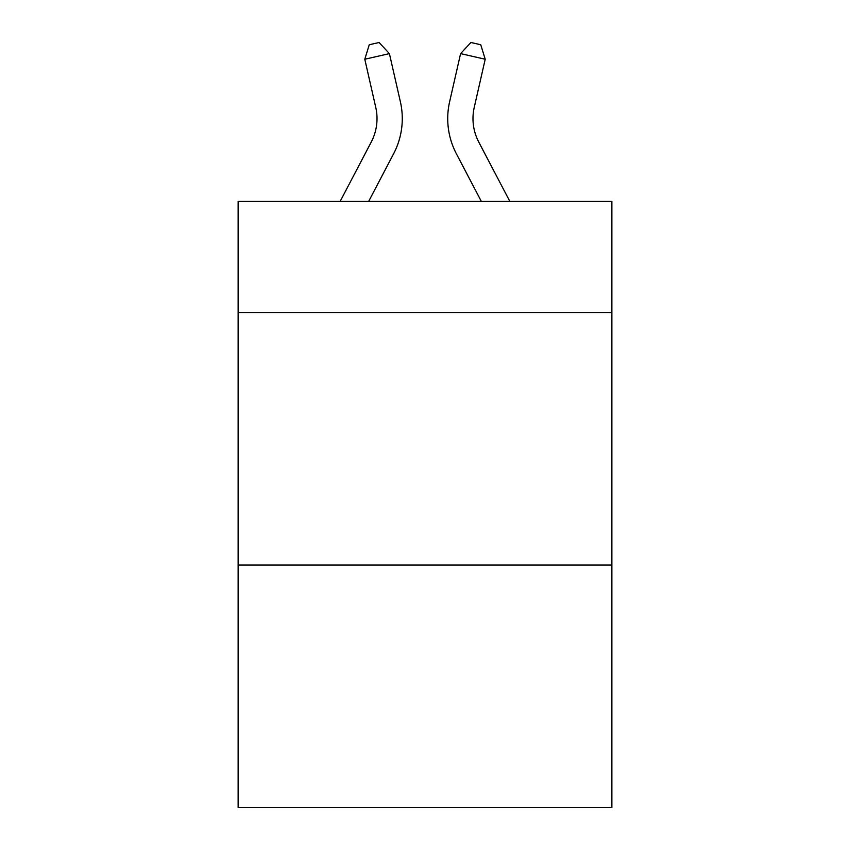 <?xml version="1.0" encoding="UTF-8"?>
<svg xmlns="http://www.w3.org/2000/svg" width="850" height="850" viewBox="0 0 850 850"><rect width="100%" height="100%" fill="white"/><g stroke="black" fill="none" stroke-linecap="round" stroke-linejoin="round"><path stroke-width="1.27" d="M611.872 312.545L611.872 201.429L238.127 201.429L238.127 312.545L611.872 312.545L611.872 807.5L238.127 807.5L238.127 312.545M611.872 565.069L238.127 565.069M371.248 142.035A50.511 50.511 -59.5 0 0 375.753 107.376A50.511 50.511 -59.5 0 1 371.248 142.035A50.511 50.511 -59.5 0 0 375.753 107.376A50.511 50.511 -59.5 0 1 371.248 142.035A50.511 50.511 -59.5 0 0 375.753 107.376A50.511 50.511 -59.5 0 1 371.248 142.035A50.511 50.511 -59.5 0 0 375.753 107.376A50.511 50.511 -59.5 0 1 371.248 142.035A50.511 50.511 -59.5 0 0 375.753 107.376A50.511 50.511 -59.5 0 1 371.248 142.035A50.511 50.511 -59.5 0 0 375.753 107.376A50.511 50.511 -59.5 0 1 371.248 142.035A50.511 50.511 -59.5 0 0 375.753 107.376A50.511 50.511 -59.5 0 1 371.248 142.035A50.511 50.511 -59.5 0 0 375.753 107.376A50.511 50.511 -59.5 0 1 371.248 142.035A50.511 50.511 -59.5 0 0 375.753 107.376A50.511 50.511 -59.5 0 1 371.248 142.035A50.511 50.511 -59.5 0 0 375.753 107.376A50.511 50.511 -59.5 0 1 371.248 142.035A50.511 50.511 -59.5 0 0 375.753 107.376A50.511 50.511 -59.5 0 1 371.248 142.035A50.511 50.511 -59.5 0 0 375.753 107.376A50.511 50.511 -59.5 0 1 371.248 142.035A50.511 50.511 -59.5 0 0 375.753 107.376A50.511 50.511 -59.5 0 1 371.248 142.035A50.511 50.511 -59.5 0 0 375.753 107.376A50.511 50.511 -59.5 0 1 371.248 142.035A50.511 50.511 -59.5 0 0 375.753 107.376A50.511 50.511 -59.5 0 1 371.248 142.035A50.511 50.511 -59.5 0 0 375.753 107.376A50.511 50.511 -59.5 0 1 371.248 142.035A50.511 50.511 -59.5 0 0 375.753 107.376A50.511 50.511 -59.5 0 1 371.248 142.035A50.511 50.511 -59.5 0 0 375.753 107.376A50.511 50.511 -59.5 0 1 371.248 142.035A50.511 50.511 -59.5 0 0 375.753 107.376A50.511 50.511 -59.5 0 1 371.248 142.035A50.511 50.511 -59.5 0 0 375.753 107.376A50.511 50.511 -59.5 0 1 371.248 142.035A50.511 50.511 -59.5 0 0 375.753 107.376A50.511 50.511 -59.5 0 1 371.248 142.035A50.511 50.511 -59.5 0 0 375.753 107.376A50.511 50.511 -59.5 0 1 371.248 142.035A50.511 50.511 -59.5 0 0 375.753 107.376A50.511 50.511 -59.5 0 1 371.248 142.035A50.511 50.511 -59.5 0 0 375.753 107.376A50.511 50.511 -59.5 0 1 371.248 142.035A50.511 50.511 -59.5 0 0 375.753 107.376A50.511 50.511 -59.5 0 1 371.248 142.035A50.511 50.511 -59.5 0 0 375.753 107.376A50.511 50.511 -59.5 0 1 371.248 142.035A50.511 50.511 -59.5 0 0 375.753 107.376A50.511 50.511 -59.5 0 1 371.248 142.035A50.511 50.511 -59.5 0 0 375.753 107.376A50.511 50.511 -59.5 0 1 371.248 142.035A50.511 50.511 -59.5 0 0 375.753 107.376A50.511 50.511 -59.5 0 1 371.248 142.035A50.511 50.511 -59.5 0 0 375.753 107.376A50.511 50.511 -59.5 0 1 371.248 142.035A50.511 50.511 -59.5 0 0 375.753 107.376A50.511 50.511 -59.5 0 1 371.248 142.035L340.138 201.429L371.248 142.035A50.511 50.511 -58.2 0 0 375.753 107.376L364.788 59.234L369.251 44.742L379.1 42.5L389.406 53.624L400.382 101.766A75.756 75.756 120.5 0 1 393.624 153.754L368.645 201.429L393.624 153.754M478.752 142.035A50.511 50.511 59.5 0 1 474.247 107.376A50.511 50.511 59.5 0 0 478.752 142.035A50.511 50.511 59.5 0 1 474.247 107.376A50.511 50.511 59.5 0 0 478.752 142.035A50.511 50.511 59.5 0 1 474.247 107.376A50.511 50.511 59.5 0 0 478.752 142.035A50.511 50.511 59.5 0 1 474.247 107.376A50.511 50.511 59.5 0 0 478.752 142.035A50.511 50.511 59.5 0 1 474.247 107.376A50.511 50.511 59.5 0 0 478.752 142.035A50.511 50.511 59.5 0 1 474.247 107.376A50.511 50.511 59.5 0 0 478.752 142.035A50.511 50.511 59.5 0 1 474.247 107.376A50.511 50.511 59.5 0 0 478.752 142.035A50.511 50.511 59.5 0 1 474.247 107.376A50.511 50.511 59.5 0 0 478.752 142.035A50.511 50.511 59.5 0 1 474.247 107.376A50.511 50.511 59.5 0 0 478.752 142.035A50.511 50.511 59.5 0 1 474.247 107.376A50.511 50.511 59.5 0 0 478.752 142.035A50.511 50.511 59.5 0 1 474.247 107.376A50.511 50.511 59.5 0 0 478.752 142.035A50.511 50.511 59.5 0 1 474.247 107.376A50.511 50.511 59.5 0 0 478.752 142.035A50.511 50.511 59.5 0 1 474.247 107.376A50.511 50.511 59.5 0 0 478.752 142.035A50.511 50.511 59.5 0 1 474.247 107.376A50.511 50.511 59.5 0 0 478.752 142.035A50.511 50.511 59.5 0 1 474.247 107.376A50.511 50.511 59.5 0 0 478.752 142.035A50.511 50.511 59.5 0 1 474.247 107.376A50.511 50.511 59.5 0 0 478.752 142.035A50.511 50.511 59.5 0 1 474.247 107.376A50.511 50.511 59.5 0 0 478.752 142.035A50.511 50.511 59.5 0 1 474.247 107.376A50.511 50.511 59.5 0 0 478.752 142.035A50.511 50.511 59.5 0 1 474.247 107.376A50.511 50.511 59.5 0 0 478.752 142.035A50.511 50.511 59.5 0 1 474.247 107.376A50.511 50.511 59.5 0 0 478.752 142.035A50.511 50.511 59.5 0 1 474.247 107.376A50.511 50.511 59.5 0 0 478.752 142.035A50.511 50.511 59.5 0 1 474.247 107.376A50.511 50.511 59.5 0 0 478.752 142.035A50.511 50.511 59.5 0 1 474.247 107.376A50.511 50.511 59.5 0 0 478.752 142.035A50.511 50.511 59.5 0 1 474.247 107.376A50.511 50.511 59.5 0 0 478.752 142.035A50.511 50.511 59.5 0 1 474.247 107.376A50.511 50.511 59.5 0 0 478.752 142.035A50.511 50.511 59.5 0 1 474.247 107.376A50.511 50.511 59.5 0 0 478.752 142.035A50.511 50.511 59.5 0 1 474.247 107.376A50.511 50.511 59.5 0 0 478.752 142.035A50.511 50.511 59.5 0 1 474.247 107.376A50.511 50.511 59.5 0 0 478.752 142.035A50.511 50.511 59.5 0 1 474.247 107.376A50.511 50.511 59.5 0 0 478.752 142.035A50.511 50.511 59.5 0 1 474.247 107.376A50.511 50.511 59.5 0 0 478.752 142.035A50.511 50.511 59.5 0 1 474.247 107.376A50.511 50.511 59.5 0 0 478.752 142.035L509.862 201.429L478.752 142.035A50.511 50.511 58.2 0 1 474.247 107.376L485.212 59.234L460.594 53.624L449.618 101.766A75.756 75.756 -120.5 0 0 456.376 153.754L481.355 201.429L456.376 153.754M389.406 53.624L400.382 101.766L389.406 53.624L400.382 101.766L389.406 53.624L400.382 101.766L389.406 53.624L400.382 101.766L389.406 53.624L400.382 101.766L389.406 53.624L400.382 101.766L389.406 53.624L400.382 101.766L389.406 53.624L400.382 101.766L389.406 53.624L400.382 101.766L389.406 53.624L400.382 101.766L389.406 53.624L400.382 101.766L389.406 53.624L400.382 101.766L389.406 53.624L400.382 101.766L389.406 53.624L400.382 101.766L389.406 53.624L400.382 101.766L389.406 53.624L400.382 101.766L389.406 53.624L400.382 101.766L389.406 53.624L400.382 101.766L389.406 53.624L400.382 101.766L389.406 53.624L400.382 101.766L389.406 53.624L400.382 101.766L389.406 53.624L400.382 101.766L389.406 53.624L400.382 101.766L389.406 53.624L400.382 101.766L389.406 53.624L400.382 101.766L389.406 53.624L400.382 101.766L389.406 53.624L400.382 101.766L389.406 53.624L400.382 101.766L389.406 53.624L400.382 101.766L389.406 53.624L400.382 101.766L389.406 53.624L400.382 101.766L389.406 53.624L364.788 59.234M460.594 53.624L449.618 101.766L460.594 53.624L449.618 101.766L460.594 53.624L449.618 101.766L460.594 53.624L449.618 101.766L460.594 53.624L449.618 101.766L460.594 53.624L449.618 101.766L460.594 53.624L449.618 101.766L460.594 53.624L449.618 101.766L460.594 53.624L449.618 101.766L460.594 53.624L449.618 101.766L460.594 53.624L449.618 101.766L460.594 53.624L449.618 101.766L460.594 53.624L449.618 101.766L460.594 53.624L449.618 101.766L460.594 53.624L449.618 101.766L460.594 53.624L449.618 101.766L460.594 53.624L449.618 101.766L460.594 53.624L449.618 101.766L460.594 53.624L449.618 101.766L460.594 53.624L449.618 101.766L460.594 53.624L449.618 101.766L460.594 53.624L449.618 101.766L460.594 53.624L449.618 101.766L460.594 53.624L449.618 101.766L460.594 53.624L449.618 101.766L460.594 53.624L449.618 101.766L460.594 53.624L449.618 101.766L460.594 53.624L449.618 101.766L460.594 53.624L449.618 101.766L460.594 53.624L449.618 101.766L460.594 53.624L449.618 101.766L460.594 53.624L470.9 42.5L480.749 44.742L485.212 59.234"/></g></svg>
